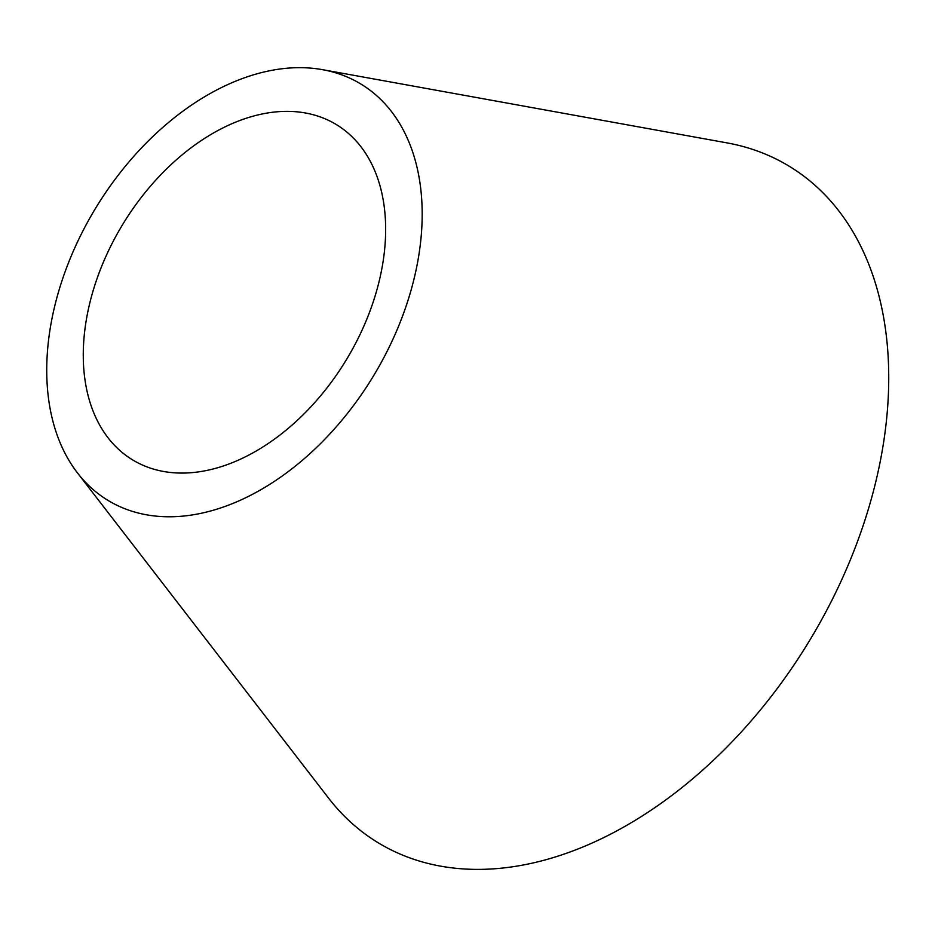 <?xml version="1.0" encoding="UTF-8"?>
<svg xmlns="http://www.w3.org/2000/svg" width="935" height="935" viewBox="0 0 935 935"><rect width="100%" height="100%" fill="white"/><g stroke="black" fill="none" stroke-linecap="round" stroke-linejoin="round"><path stroke-width="1.4" d="M106.368 255.36A196.175 130.701 -58.7 0 0 108.028 437.767A196.175 130.701 -58.7 0 0 362.546 329.097A196.175 130.701 -58.7 0 0 305.441 112.983A196.175 130.701 -58.7 0 0 106.368 255.36M393.495 338.002A243.579 162.281 -58.7 0 0 322.598 69.681A243.579 162.281 -58.7 0 0 75.419 246.443A243.579 162.281 -58.7 0 0 77.476 472.935A243.579 162.281 -58.7 0 0 393.495 338.002M77.476 472.935L328.594 798.151A395.809 263.717 -58.7 0 0 842.119 578.894A395.809 263.717 -58.7 0 0 726.916 142.868L322.598 69.681"/></g></svg>
